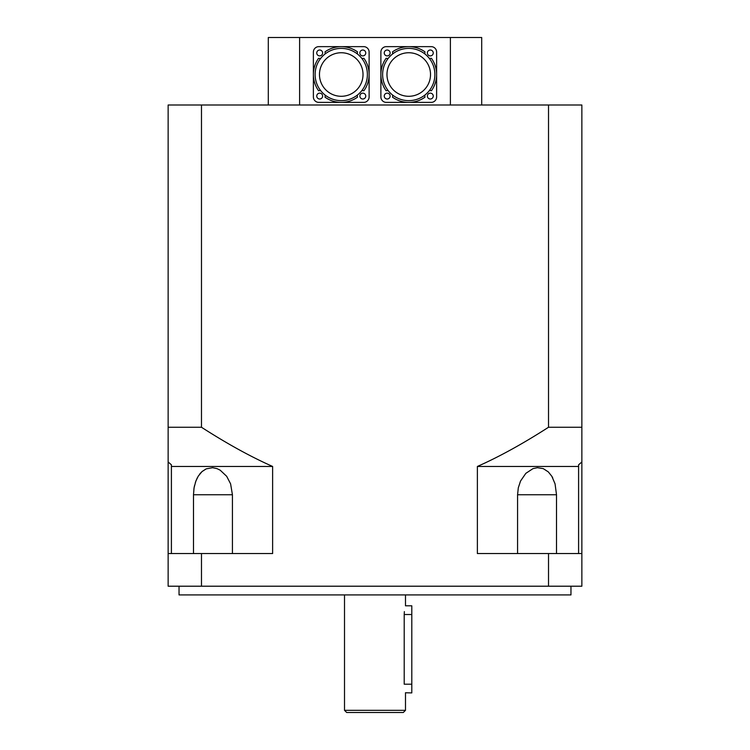 <?xml version="1.0" encoding="UTF-8"?>
<svg xmlns="http://www.w3.org/2000/svg" width="750" height="750" viewBox="0 0 750 750"><rect width="100%" height="100%" fill="white"/><g stroke="black" fill="none" stroke-linecap="round" stroke-linejoin="round"><path stroke-width="1.12" d="M405.441 692.766L411.797 692.906L411.797 684.197L404.213 684.197C405.6 695.428 405.6 695.428 404.213 684.197L404.213 614.513C405.6 603.281 405.6 603.281 404.213 614.513L404.353 611.616M411.797 684.197L411.797 605.803L405.487 605.803L405.487 594.919M346.697 712.5L403.303 712.5L405.487 710.325L344.513 710.325L346.697 712.5M405.487 692.906L405.487 710.325M179.034 586.209L179.034 594.919L570.966 594.919L570.966 586.209M548.522 586.209L581.859 586.209L581.859 553.547L548.522 553.547L548.522 586.209L201.478 586.209L201.478 553.547L272.616 553.547L272.616 466.453L171.412 466.453L171.412 464.831L168.141 461.962L168.141 427.256L201.478 427.256C227.034 443.7 250.744 456.759 272.616 466.453M201.478 553.547L168.141 553.547L168.141 586.209L201.478 586.209M201.478 427.256L201.478 105L548.522 105L548.522 427.256C522.966 443.7 499.256 456.759 477.384 466.453L477.384 553.547L548.522 553.547M552.731 477.891L551.972 476.522M193.491 553.547L193.491 494.756L194.072 487.753L195.862 481.05L198.272 476.119L201.984 471.619L206.175 468.872L202.172 471.45M201.412 472.153L199.641 474.159M197.269 477.891L195.347 482.522M194.466 485.775L193.856 489.234M206.175 468.872L212.625 467.7L217.031 468.637L220.162 470.166L226.678 476.297L230.597 483.853L232.425 494.756L232.425 553.547M517.575 553.547L517.575 494.756L518.316 487.753L520.538 481.05L525.825 473.353L532.987 468.628L537.394 467.7L543.272 468.637L548.306 471.891L551.841 476.297L555.056 483.853L556.509 494.756L556.509 553.547M548.522 427.256L581.859 427.256L581.859 461.962L578.587 464.831L578.587 553.547M477.384 466.453L578.587 466.453M171.412 553.547L171.412 466.453M581.859 427.256L581.859 105L548.522 105M581.859 461.962L581.859 553.547M168.141 427.256L168.141 105L201.478 105M168.141 553.547L168.141 461.962M481.697 46.209L481.697 105L481.697 37.5L450.394 37.5L450.394 105M299.606 105L299.606 37.5L268.303 37.5L268.303 105M299.606 37.5L450.394 37.5M382.622 74.513A26.128 26.128 0 0 1 417.338 49.837A26.128 26.128 0 0 1 429.234 90.731A26.128 26.128 0 0 1 382.622 74.513M386.972 74.513A21.778 21.778 0 0 1 419.634 55.659A21.778 21.778 0 0 1 419.634 93.375A21.778 21.778 0 0 1 386.972 74.513M429.234 58.294A5.447 5.447 0 0 0 431.409 58.294A27.872 27.872 0 0 1 431.409 90.741A5.447 5.447 0 0 0 429.234 90.731M424.969 95.006A5.447 5.447 0 0 0 424.978 97.181A27.872 27.872 0 0 1 392.522 97.181A5.447 5.447 0 0 0 392.531 95.006M388.266 90.731A5.447 5.447 0 0 0 386.091 90.741A27.872 27.872 0 0 1 386.091 58.294A5.447 5.447 0 0 0 388.266 58.294M392.531 54.028A5.447 5.447 0 0 0 392.522 51.853A27.872 27.872 0 0 1 424.978 51.853A5.447 5.447 0 0 0 424.969 54.028M380.878 96.947L380.878 52.088A5.447 5.447 0 0 1 386.325 46.641L431.175 46.641A5.447 5.447 0 0 1 436.622 52.088L436.622 96.947A5.447 5.447 0 0 1 431.175 102.384L386.325 102.384A5.447 5.447 0 0 1 380.878 96.947M390.131 96.075A2.944 2.944 0 0 1 385.725 98.616A2.944 2.944 0 0 1 385.725 93.525A2.944 2.944 0 0 1 390.131 96.075M390.131 52.959A2.944 2.944 0 0 1 385.725 55.509A2.944 2.944 0 0 1 385.725 50.409A2.944 2.944 0 0 1 390.131 52.959M433.247 52.959A2.944 2.944 0 0 1 428.841 55.509A2.944 2.944 0 0 1 428.841 50.409A2.944 2.944 0 0 1 433.247 52.959M433.247 96.075A2.944 2.944 0 0 1 428.841 98.616A2.944 2.944 0 0 1 428.841 93.525A2.944 2.944 0 0 1 433.247 96.075M315.122 74.513A26.128 26.128 0 0 1 349.838 49.837A26.128 26.128 0 0 1 361.734 90.731A26.128 26.128 0 0 1 315.122 74.513M319.472 74.513A21.778 21.778 0 0 1 352.134 55.659A21.778 21.778 0 0 1 352.134 93.375A21.778 21.778 0 0 1 319.472 74.513M361.734 58.294A5.447 5.447 0 0 0 363.909 58.294A27.872 27.872 0 0 1 363.909 90.741A5.447 5.447 0 0 0 361.734 90.731M357.469 95.006A5.447 5.447 0 0 0 357.478 97.181A27.872 27.872 0 0 1 325.022 97.181A5.447 5.447 0 0 0 325.031 95.006M320.766 90.731A5.447 5.447 0 0 0 318.591 90.741A27.872 27.872 0 0 1 318.591 58.294A5.447 5.447 0 0 0 320.766 58.294M325.031 54.028A5.447 5.447 0 0 0 325.022 51.853A27.872 27.872 0 0 1 357.478 51.853A5.447 5.447 0 0 0 357.469 54.028M313.378 96.947L313.378 52.088A5.447 5.447 0 0 1 318.825 46.641L363.675 46.641A5.447 5.447 0 0 1 369.122 52.088L369.122 96.947A5.447 5.447 0 0 1 363.675 102.384L318.825 102.384A5.447 5.447 0 0 1 313.378 96.947M322.631 96.075A2.944 2.944 0 0 1 318.225 98.616A2.944 2.944 0 0 1 318.225 93.525A2.944 2.944 0 0 1 322.631 96.075M322.631 52.959A2.944 2.944 0 0 1 318.225 55.509A2.944 2.944 0 0 1 318.225 50.409A2.944 2.944 0 0 1 322.631 52.959M365.747 52.959A2.944 2.944 0 0 1 361.341 55.509A2.944 2.944 0 0 1 361.341 50.409A2.944 2.944 0 0 1 365.747 52.959M365.747 96.075A2.944 2.944 0 0 1 361.341 98.616A2.944 2.944 0 0 1 361.341 93.525A2.944 2.944 0 0 1 365.747 96.075M411.797 614.513L404.213 614.513M193.491 494.756L232.425 494.756M517.575 494.756L556.509 494.756M344.513 594.919L344.513 710.325"/></g></svg>

